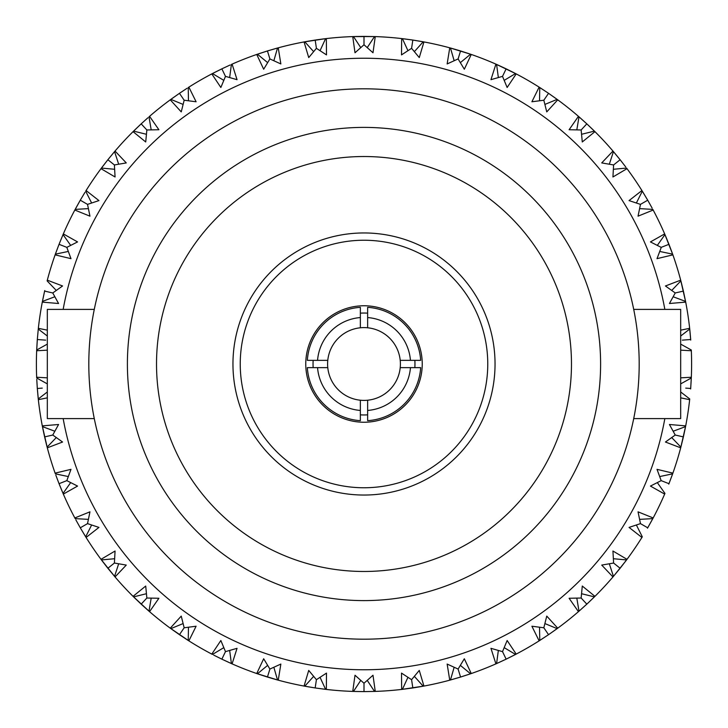 <?xml version="1.0" encoding="UTF-8"?>
<svg xmlns="http://www.w3.org/2000/svg" width="728" height="728" viewBox="0 0 728 728"><rect width="100%" height="100%" fill="white"/><g stroke="black" fill="none" stroke-linecap="round" stroke-linejoin="round"><path stroke-width="1.09" d="M461.015 51.096L471.262 54.454A327.6 327.6 0 0 1 495.914 64.128L516.197 73.901A327.6 327.6 0 0 1 539.13 87.142L540.94 88.288M412.94 40.076L423.933 41.933A327.6 327.6 0 0 1 449.749 47.82L460.114 50.814M364.473 36.4L375.257 36.591A327.6 327.6 0 0 1 401.665 38.575L412.831 40.058L411.584 48.321L419.273 57.576L423.933 41.933L423.341 41.824M325.744 38.639L326.335 38.575A327.6 327.6 0 0 1 352.743 36.591L363.527 36.4M267.977 50.787L276.012 48.439M276.185 48.385L278.251 47.82A327.6 327.6 0 0 1 304.067 41.933L314.705 40.131M231.54 64.373L232.086 64.128A327.6 327.6 0 0 1 256.738 54.454L258.759 53.763M258.931 53.708L267.185 51.033M498.343 77.523L496.596 64.437L495.914 64.128L506.142 68.842L502.52 76.367L507.143 87.487L516.197 73.901L515.67 73.628M504.213 80.353L515.533 73.555L514.305 72.909M539.539 100.746L539.766 87.542L539.13 87.142L531.895 101.774L543.834 100.227L546.755 111.903L557.739 99.827A327.6 327.6 0 0 1 578.442 116.334L580.052 117.745M454.145 60.697L450.468 48.021L449.749 47.82L460.56 50.951L458.103 58.941L447.147 63.937L449.749 47.82L470.561 54.218L460.369 62.617M413.295 40.131L423.196 41.796L412.831 40.058L411.584 48.321L401.501 54.9L401.665 38.575L412.357 39.985M360.742 47.602L353.49 36.573L364 36.4L364 44.754L355.009 52.762L352.743 36.591L374.665 36.573M277.677 47.975L267.44 50.951L278.251 47.82L280.853 63.937L269.897 58.941L267.44 50.951L256.738 54.454L266.985 51.096M222.368 68.596L229.966 65.074M230.13 65.001L221.958 68.796M188.361 87.46L188.871 87.142A327.6 327.6 0 0 1 211.803 73.901L213.695 72.909M213.859 72.827L221.348 69.087M497.87 65.001L495.914 64.128L490.945 79.68L502.52 76.367L503.985 73.31M407.935 50.651L402.411 38.657L401.665 38.575L412.831 40.058M313.622 51.624L304.805 41.796L315.169 40.058L316.416 48.321L308.727 57.576L304.067 41.933L325.589 38.657L320.065 50.651M179.925 93.002L186.914 88.388M187.06 88.288L179.552 93.257M149.113 116.726L149.559 116.334A327.6 327.6 0 0 1 170.261 99.827L171.99 98.562M172.136 98.462L178.988 93.648M414.378 51.624L423.196 41.796L421.821 41.541M141.596 123.469L147.811 117.863M147.948 117.745L141.259 123.778M114.651 151.515L115.042 151.06A327.6 327.6 0 0 1 133.051 131.65L134.58 130.148M134.707 130.021L140.759 124.242M367.258 47.602L374.511 36.573M267.886 50.814L277.532 48.021L273.855 60.697M212.458 73.555L222.286 68.641M108.226 159.305L113.541 152.834M113.659 152.698L114.56 151.624M85.767 191.054L86.086 190.545A327.6 327.6 0 0 1 101.001 168.668L102.284 166.949M102.393 166.812L107.517 160.187M224.015 73.31L225.48 76.367L237.055 79.68L232.086 64.128M269.897 58.941L263.673 69.242L256.738 54.454L267.44 50.951M223.787 80.353L212.467 73.555L221.858 68.842L225.48 76.367L220.857 87.487L211.803 73.901L221.43 69.051M183.074 104.413L170.871 99.381L179.452 93.32L184.166 100.227L181.245 111.903L170.261 99.827L179.843 93.057M80.571 199.709L84.867 192.52M84.958 192.365L80.344 200.1M63.099 234.452L63.336 233.906A327.6 327.6 0 0 1 74.829 210.046L75.839 208.162M75.93 207.999L80.007 200.691M170.871 99.381L179.07 93.593M146.41 134.28L133.588 131.122L141.177 123.851L146.856 129.975L145.718 141.96L133.051 131.65L141.523 123.532M59.25 243.789L63.336 233.906L59.223 243.871M47.156 280.744L47.311 280.171A327.6 327.6 0 0 1 55.11 254.864L55.829 252.853M55.892 252.68L58.841 244.845M229.657 77.523L231.404 64.437M267.631 62.617L257.439 54.218M133.588 131.122L140.832 124.179M114.596 169.278L101.447 168.068L107.871 159.741L114.405 164.956L115.06 176.977L101.001 168.668L108.172 159.377M44.745 290.545L44.636 291.009M38.284 328.901L38.347 328.31A327.6 327.6 0 0 1 42.297 302.12L42.706 300.018M42.743 299.845L44.49 291.655M188.461 100.746L188.233 87.542M101.447 168.068L107.58 160.114M88.361 208.627L75.184 209.391L80.289 200.2L87.524 204.377L89.963 216.171L74.829 210.046L80.526 199.791M37.328 339.375L38.347 328.31L37.328 339.403M36.691 377.832L36.664 377.24A327.6 327.6 0 0 1 36.664 350.76L36.764 348.621M36.773 348.439L37.274 340.085M151.187 129.848L148.994 116.826M107.871 159.741L114.56 151.633L118.664 164.182M75.184 209.391L80.053 200.609M66.821 247.365L70.989 258.658L55.11 254.864L59.05 244.317L66.821 247.365L77.559 241.924L63.336 233.906M37.274 387.915L36.773 379.561M36.764 379.379L37.31 388.388M42.406 426.462L42.297 425.88A327.6 327.6 0 0 1 38.347 399.69L38.12 397.561M38.102 397.388L37.337 388.743M68.286 251.442L55.364 254.163L58.877 244.754M54.809 296.769L42.442 301.392L44.617 291.1L52.762 292.965L58.568 303.503L42.297 302.12L44.717 290.645M44.49 436.345L42.743 428.155M42.706 427.982L44.59 436.809M55.31 473.7L55.11 473.136A327.6 327.6 0 0 1 47.311 447.829L46.765 445.764M46.719 445.582L44.745 437.455M91.619 202.985L85.695 191.182M55.364 254.163L59.05 244.317M42.442 301.392L44.508 291.564M47.32 350.15L36.664 350.76L37.355 339.048M58.841 483.155L55.892 475.32M55.829 475.147L58.877 483.246M75.111 518.482L74.829 517.954A327.6 327.6 0 0 1 63.336 494.094L62.499 492.128M62.426 491.964L59.25 484.211M70.662 245.372L63.045 234.589M47.32 344.116L36.7 350.013L37.283 339.994M47.32 397.834L38.347 399.69L37.283 388.006M80.007 527.309L75.93 520.001M75.839 519.837L80.053 527.39M102.284 561.051L101.001 559.332A327.6 327.6 0 0 1 86.086 537.455L84.958 535.635M84.867 535.48L80.571 528.291M56.265 290.417L47.12 280.89M36.7 350.013L37.319 339.521L45.646 340.14M47.32 391.973L38.265 398.953L37.355 388.952M52.762 435.035L62.562 442.023L47.311 447.829L42.297 425.88L58.568 424.497L52.762 435.035L44.617 436.9L47.12 447.11L44.717 437.355M107.517 567.813L102.393 561.188M133.479 596.769L133.051 596.35A327.6 327.6 0 0 1 115.042 576.94L108.226 568.695M42.26 388.115L37.319 388.479L38.265 398.953M47.32 336.027L38.265 329.047M44.508 436.436L42.442 426.608L54.809 431.231M63.664 481.872L66.821 480.635L77.559 486.077L63.336 494.094L59.05 483.683L66.821 480.635L70.989 469.342L55.11 473.136M140.759 603.758L134.707 597.979M134.58 597.852L141.096 604.067M170.743 628.528L170.261 628.173A327.6 327.6 0 0 1 149.559 611.666L147.948 610.255M147.811 610.137L141.596 604.531M47.32 383.884L36.7 377.987M70.662 482.628L63.045 493.411L59.223 484.129M87.524 523.623L98.953 527.409L86.086 537.455L80.289 527.8L87.524 523.623L89.963 511.83L74.829 517.954M178.988 634.352L172.136 629.538M171.99 629.438L179.361 634.616M212.33 654.372L211.803 654.099A327.6 327.6 0 0 1 188.871 640.858L187.06 639.712M186.914 639.612L179.925 634.998M63.045 493.411L59.05 483.683M91.619 525.015L85.695 536.818L80.526 528.21M114.405 563.044L126.272 565.083L115.042 576.94L101.001 559.332L101.447 559.932L101.001 559.332L115.06 551.023L114.405 563.044L107.871 568.259L101.447 559.932L107.58 567.885M221.348 658.913L213.859 655.173M213.695 655.091L221.43 658.949M266.985 676.904L256.738 673.546A327.6 327.6 0 0 1 232.086 663.872L230.13 662.999M229.966 662.926L222.368 659.404M68.286 476.558L55.364 473.837M56.265 437.583L47.12 447.11M85.695 536.818L80.289 527.8M118.664 563.818L114.56 576.367L108.172 568.623M146.856 598.025L158.895 598.27L149.559 611.666L133.051 596.35L145.718 586.04L146.856 598.025L141.177 604.149L148.994 611.174L141.523 604.467M266.894 676.876L258.931 674.292M258.759 674.237L257.448 673.791M304.659 686.176L304.067 686.067A327.6 327.6 0 0 1 278.251 680.18L276.185 679.615M276.012 679.561L267.977 677.213M88.361 519.373L75.184 518.609M114.56 576.367L107.871 568.259M140.832 603.821L133.588 596.878L146.41 593.72M184.166 627.773L196.105 626.226L188.871 640.858L170.261 628.173L181.245 616.097L184.166 627.773L179.452 634.68L188.233 640.458L179.843 634.943M314.614 687.86L306.351 686.486M306.179 686.459L304.814 686.213M353.335 691.427L352.743 691.409A327.6 327.6 0 0 1 326.335 689.425L324.206 689.17M324.033 689.152L315.734 688.024M114.596 558.722L101.447 559.932M179.07 634.407L170.871 628.619L183.074 623.587M225.48 651.633L237.055 648.32L232.086 663.872L221.858 659.159L225.48 651.633L220.857 640.513L211.803 654.099L212.458 654.445M363.572 691.6L355.064 691.482M354.882 691.473L364 691.6L352.743 691.409L355.009 675.238L364 683.246L364 691.6L375.257 691.409L364.428 691.6M412.266 688.024L401.665 689.425A327.6 327.6 0 0 1 375.257 691.409L364.473 691.6M450.323 680.025L449.749 680.18A327.6 327.6 0 0 1 423.933 686.067L421.821 686.459M421.649 686.486L413.386 687.86M229.657 650.477L231.404 663.563L222.286 659.359M269.897 669.059L280.853 664.063L278.251 680.18L256.738 673.546L267.44 677.049L269.897 669.059L263.673 658.758L256.738 673.546M151.187 598.152L148.994 611.174M496.46 663.627L495.914 663.872A327.6 327.6 0 0 1 471.262 673.546L469.241 674.237M469.069 674.292L461.106 676.876M231.404 663.563L221.858 659.159M273.855 667.303L277.532 679.979L267.886 677.186M315.078 687.924L304.067 686.067L304.805 686.204L304.067 686.067L308.727 670.424L316.416 679.679L315.169 687.942L304.805 686.204L314.705 687.869M316.416 679.679L326.499 673.1L326.335 689.425L315.643 688.015M402.256 689.361L412.712 687.96M223.787 647.647L212.467 654.445M188.461 627.254L188.233 640.458M505.632 659.404L498.034 662.926M497.87 662.999L506.142 659.159L495.914 663.872L490.945 648.32L502.52 651.633L506.142 659.159L515.67 654.372M539.639 640.54L539.13 640.858A327.6 327.6 0 0 1 516.197 654.099L514.305 655.091M514.141 655.173L506.652 658.913M277.532 679.979L267.44 677.049M267.631 665.383L257.439 673.782M460.114 677.186L450.468 679.979L460.56 677.049L458.103 669.059L464.328 658.758L471.262 673.546L460.56 677.049L470.697 673.737M548.075 634.998L539.13 640.858L548.548 634.68L539.13 640.858L531.895 626.226L543.834 627.773L545.745 630.575L543.907 627.882M578.887 611.274L578.442 611.666A327.6 327.6 0 0 1 557.739 628.173L556.01 629.438M555.864 629.538L549.012 634.352M363.527 691.6L353.49 691.427L360.742 680.398M414.378 676.376L423.196 686.204L412.831 687.942L411.584 679.679L419.273 670.424L423.933 686.067L401.665 689.425L401.501 673.1L411.584 679.679L412.084 683.037M313.622 676.376L304.805 686.204M613.349 576.485L612.958 576.94A327.6 327.6 0 0 1 594.949 596.35L593.42 597.852M593.293 597.979L587.241 603.758M364 683.246L372.991 675.238L375.257 691.409L364 691.6M412.357 688.015L402.411 689.343L407.935 677.349M423.196 686.204L413.295 687.869M320.065 677.349L325.589 689.343M548.548 634.68L543.834 627.773L546.755 616.097L557.739 628.173L548.548 634.68L557.257 628.528M625.607 561.188L613.44 576.376M642.233 536.945L641.914 537.455A327.6 327.6 0 0 1 626.999 559.332L625.716 561.051M460.369 665.383L470.561 673.782L461.015 676.904M367.258 680.398L374.511 691.427M586.477 604.467L579.006 611.174L586.823 604.149L581.144 598.025L582.282 586.04L594.949 596.35L586.823 604.149L594.521 596.769M664.901 493.548L664.664 494.094A327.6 327.6 0 0 1 653.171 517.954L652.161 519.837M652.07 520.001L647.92 527.427M505.714 659.359L496.596 663.563L498.343 650.477M502.52 651.633L507.143 640.513L516.197 654.099L506.57 658.949M454.145 667.303L450.468 679.979M672.108 475.32L668.923 483.774M680.844 447.256L680.689 447.829A327.6 327.6 0 0 1 672.89 473.136L672.172 475.147M504.213 647.647L515.533 654.445L506.142 659.159M548.157 634.943L539.766 640.458L539.539 627.254M544.926 623.587L557.129 628.619L548.93 634.407M581.59 593.72L594.412 596.878L587.168 603.821M613.404 558.722L626.553 559.932L620.129 568.259L613.595 563.044L612.94 551.023L626.999 559.332L619.828 568.623M685.257 428.155L683.365 437.009M689.716 399.099L689.653 399.69A327.6 327.6 0 0 1 685.703 425.88L685.294 427.982M626.553 559.932L620.42 567.885M644.835 526.144L640.476 523.623L638.037 511.83L653.171 517.954L647.474 528.21M691.227 379.561L690.645 388.952M691.309 350.168L691.336 350.76A327.6 327.6 0 0 1 691.336 377.24L691.236 379.379M576.813 598.152L579.006 611.174L578.442 611.666L569.105 598.27L581.144 598.025M620.129 568.259L613.44 576.367L609.336 563.818M639.639 519.373L652.816 518.609L647.947 527.39M659.714 476.558L672.636 473.837L668.95 483.683L661.179 480.635L657.011 469.342L672.89 473.136L668.777 484.129M690.726 340.085L690.69 339.63M685.594 301.538L685.703 302.12A327.6 327.6 0 0 1 689.653 328.31L689.88 330.439M689.898 330.612L690.645 338.957M652.816 518.609L647.711 527.8L640.476 523.623L629.047 527.409L641.914 537.455M672.636 473.837L669.123 483.246M675.238 435.035L669.432 424.497L685.703 425.88L680.689 447.829L665.438 442.023L675.238 435.035L683.383 436.9L685.558 426.608L683.492 436.436M683.51 291.655L683.41 291.191M672.69 254.299L672.89 254.864A327.6 327.6 0 0 1 680.689 280.171L681.235 282.236M681.281 282.419L683.255 290.545M636.381 525.015L642.305 536.818M683.283 437.355L680.88 447.11L671.735 437.583M680.68 377.85L691.336 377.24L690.681 388.479L685.74 388.115M669.159 244.845L672.108 252.68M672.172 252.853L668.996 244.417M652.889 209.518L653.171 210.046A327.6 327.6 0 0 1 664.664 233.906L665.501 235.872M665.574 236.036L668.75 243.789M657.339 482.628L664.955 493.411M680.68 383.884L691.3 377.987L690.717 388.006M680.68 330.166L689.653 328.31L690.717 339.994M647.993 200.691L652.07 207.999M652.161 208.162L647.947 200.609M626.644 168.186L626.999 168.668A327.6 327.6 0 0 1 641.914 190.545L643.042 192.365M643.133 192.52L647.429 199.709M586.477 123.532L578.442 116.334L586.823 123.851L578.442 116.334L569.105 129.73L581.144 129.975L586.823 123.851L594.949 131.65A327.6 327.6 0 0 1 612.958 151.06L614.341 152.698M691.3 377.987L690.681 388.479M680.68 336.027L689.735 329.047L690.645 339.048M675.238 292.965L665.438 285.977L680.689 280.171L685.703 302.12L669.432 303.503L675.238 292.965L683.383 291.1L680.88 280.89L683.383 291.1M620.484 160.187L625.607 166.812M625.716 166.949L620.183 159.814M614.459 152.834L619.774 159.305M661.297 247.32L657.011 258.658L672.89 254.864L669.123 244.754M680.68 391.973L689.735 398.953M673.191 431.231L685.558 426.608M689.735 329.047L690.681 339.521L682.354 340.14M683.492 291.564L685.558 301.392L673.191 296.769M657.339 245.372L664.955 234.589L668.95 244.317L661.179 247.365L650.441 241.924L664.664 233.906L672.636 254.163L659.714 251.442M587.241 124.242L593.293 130.021M593.42 130.148L594.521 131.231M580.189 117.863L586.404 123.469M678.551 292.21L675.366 292.929M680.68 344.116L691.3 350.013M664.955 234.589L668.777 243.871M640.476 204.377L629.047 200.591L641.914 190.545L647.711 200.2L640.476 204.377L638.037 216.171L653.171 210.046M549.012 93.648L555.864 98.462M556.01 98.562L557.257 99.472M541.086 88.388L548.075 93.002M636.381 202.985L642.305 191.182L647.474 199.791M609.336 164.182L613.44 151.633L620.129 159.741L613.595 164.956L601.728 162.917L612.958 151.06L620.42 160.114M506.652 69.087L514.141 72.827M498.034 65.074L505.632 68.596M671.735 290.417L680.88 280.89M642.305 191.182L647.711 200.2M613.44 151.633L619.828 159.377M586.905 123.933L594.949 131.65L582.282 141.96L581.144 129.975M460.697 50.996L469.069 53.708M469.241 53.763L470.552 54.209M450.459 48.012L451.815 48.385M451.988 48.439L460.023 50.787M543.907 100.118L548.548 93.32L557.129 99.381L548.93 93.593M639.639 208.627L652.816 209.391M587.168 124.179L594.412 131.122L581.59 134.28M548.639 93.384L557.739 99.827M539.757 87.542L548.157 93.057M470.697 54.263L460.56 50.951M413.386 40.14L421.649 41.514M402.402 38.657L403.794 38.83M403.967 38.848L412.266 39.976M613.404 169.278L626.553 168.068M506.242 68.896L515.542 73.555M353.48 36.573L354.882 36.527M355.064 36.518L363.736 36.4M579.006 116.826L576.813 129.848M496.596 64.437L505.714 68.641M506.57 69.051L515.533 73.555M304.795 41.796L306.179 41.541M306.351 41.514L314.751 40.122M315.734 39.976L324.033 38.848M324.206 38.83L325.598 38.657M63.154 418.6A305.76 305.76 0 0 0 664.846 418.6M664.846 309.4A305.76 305.76 0 0 0 63.154 309.4M400.218 367.64A36.4 36.4 0 0 0 360.36 327.782L360.36 317.554A46.592 46.592 0 0 0 317.554 360.36L327.782 360.36A36.4 36.4 0 0 0 367.64 400.218L367.64 410.446A46.592 46.592 0 0 0 410.446 367.64L400.218 367.64A36.4 36.4 0 0 1 367.64 400.218M400.218 360.36L410.446 360.36A46.592 46.592 0 0 0 367.64 317.554L367.64 327.782M327.782 360.36A36.4 36.4 0 0 1 360.36 327.782M327.782 367.64L317.554 367.64A46.592 46.592 0 0 0 360.36 410.446L360.36 400.218M317.554 367.64L307.334 367.64A56.784 56.784 0 0 0 360.36 420.666L360.36 410.446M360.36 414.833A50.96 50.96 0 0 0 367.64 414.833M367.64 410.446L367.64 420.666A56.784 56.784 0 0 0 420.666 367.64L410.446 367.64M414.833 367.64A50.96 50.96 0 0 0 414.833 360.36M410.446 360.36L420.666 360.36A56.784 56.784 0 0 0 367.64 307.334L367.64 313.167A50.96 50.96 0 0 0 360.36 313.167M367.64 317.554L367.64 307.334M360.36 317.554L360.36 307.334A56.784 56.784 0 0 0 307.334 360.36L313.167 360.36A50.96 50.96 0 0 0 313.149 367.267A50.96 50.96 0 0 0 313.167 367.64M317.554 360.36L307.334 360.36M305.878 367.731A58.24 58.24 0 0 1 362.135 305.787A58.24 58.24 0 0 1 422.24 364A58.24 58.24 0 0 1 365.865 422.213A58.24 58.24 0 0 1 305.878 367.731M487.76 364A123.76 123.76 0 0 0 302.12 256.82A123.76 123.76 0 0 0 302.12 471.18A123.76 123.76 0 0 0 487.76 364M495.04 364A131.04 131.04 0 0 1 298.48 477.486A131.04 131.04 0 0 1 298.48 250.514A131.04 131.04 0 0 1 495.04 364M156.52 364A207.48 207.48 0 0 0 467.74 543.68A207.48 207.48 0 0 0 467.74 184.321A207.48 207.48 0 0 0 156.52 364M127.4 364A236.6 236.6 0 0 1 482.3 159.095A236.6 236.6 0 0 1 482.3 568.905A236.6 236.6 0 0 1 127.4 364M633.715 418.6L680.68 418.6L680.68 309.4L633.715 309.4M94.285 309.4L47.32 309.4L47.32 418.6L94.285 418.6M639.184 364A275.184 275.184 0 0 1 226.408 602.32A275.184 275.184 0 0 1 226.408 125.68A275.184 275.184 0 0 1 639.184 364M458.103 58.941L464.328 69.242L471.262 54.454M364 38.065L364 44.754L372.991 52.762L375.257 36.591M316.416 48.321L326.499 54.9L326.335 38.575M184.166 100.227L196.105 101.774L188.871 87.142M146.856 129.975L158.895 129.73L149.559 116.334M114.405 164.956L126.272 162.917L115.042 151.06M87.524 204.377L98.953 200.591L86.086 190.545M52.762 292.965L62.562 285.977L47.311 280.171M47.32 330.166L38.347 328.31M47.32 377.85L36.664 377.24M458.103 669.059L447.147 664.063L449.749 680.18M613.595 563.044L601.728 565.083L612.958 576.94M661.179 480.635L650.441 486.077L664.664 494.094M680.68 397.834L689.653 399.69M680.68 350.15L691.336 350.76M613.595 164.956L612.94 176.977L626.999 168.668M315.424 41.705L316.161 46.583M544.926 104.413L557.129 99.381"/></g></svg>
